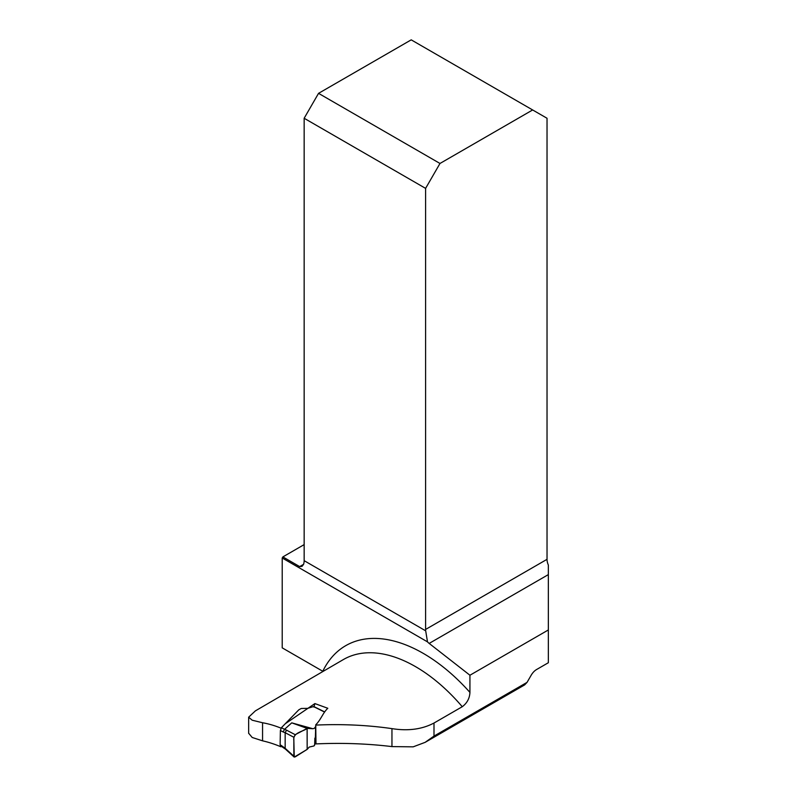 <?xml version="1.0" encoding="UTF-8"?>
<svg xmlns="http://www.w3.org/2000/svg" width="797" height="797" viewBox="0 0 797 797"><rect width="100%" height="100%" fill="white"/><g stroke="black" fill="none" stroke-linecap="round" stroke-linejoin="round"><path stroke-width="1.2" d="M248.654 733.25L252.201 737.474L262.562 740.831L262.562 722.749L252.171 720.199L248.654 717.18L255.399 710.864L343.477 659.498A144.108 83.197 -120 0 1 462.26 706.72L433.996 723.028L433.996 736.089L425.12 742.356L413.185 746.839L391.955 746.6L391.955 728.627C408.074 731.188 422.081 729.325 433.996 723.028M281.381 746.241L280.893 746.779A161.701 93.359 -120 0 0 262.562 740.831M391.955 746.6C367.268 743.621 341.943 742.724 315.991 743.91L315.223 743.342L315.732 724.812C321.131 719.462 322.655 713.156 327.806 708.274L314.885 703.582L285.256 723.756M281.072 728.169A144.108 83.197 -120 0 0 262.562 722.749M315.991 743.91L315.732 724.812M316.1 725.081C342.192 723.915 367.477 725.101 391.955 728.627M322.934 671.353L282.218 647.851L282.218 557.99L427.491 641.864A10.849 6.266 -120 0 0 429.175 643.418L469.931 675.238L469.931 692.404C469.652 698.321 467.092 703.093 462.26 706.72M282.218 557.99A10.849 6.266 120 0 0 282.875 556.904L304.155 544.61M280.893 746.779L280.893 745.952M532.645 109.956L439.984 163.465L318.541 93.349L411.212 39.85L547.031 118.265L547.031 559.325A10.849 6.266 -120 0 0 548.346 565.053L548.346 574.607L429.175 643.418M282.875 556.904L299.662 566.587L302.013 566.378L303.597 564.316A10.849 6.266 120 0 0 304.155 560.67L304.155 118.265L425.598 188.381L439.984 163.465M425.12 742.356L524.655 684.892L527.056 682.362L531.161 675.258A10.849 6.266 120 0 1 536.58 669.53L548.346 662.735L548.346 629.959L469.931 675.238M548.346 629.959L548.346 574.607M314.885 703.582L314.028 706.65M425.598 188.381L425.598 629.441A10.849 6.266 -120 0 0 425.688 630.835L427.491 641.864M318.541 93.349L304.155 118.265M315.343 743.432L314.008 745.942L309.246 747.068L307.164 749.379L307.154 728.398L313.111 728.717L314.456 728.209L315.841 726.326L315.552 731.228L315.482 727.153M314.685 744.707L314.506 745.344M324.518 712.01L313.5 706.56L307.762 708.344L301.256 708.483L298.825 709.808L281.411 727.711L284.549 729.325L291.752 722.849L312.872 728.727M285.167 732.712L285.167 748.313L293.854 756.194L293.854 737.265L285.167 732.712L286.531 730.152L295.219 734.695L307.164 728.398L291.752 722.849M307.164 749.379L295.229 756.881L293.854 756.194L294.123 757.011M284.549 729.325L286.531 730.152M281.052 745.334L280.116 744.806L280.395 730.53L281.411 727.711M313.5 706.56L313.908 707.069L313.5 706.56M295.219 734.695L293.854 737.265M285.167 732.752L283.164 731.955L284.509 729.355M285.436 749.12L285.167 748.313M281.72 746.45L281.381 745.564L285.167 748.283M307.104 728.498C302.641 731.845 292.509 732.543 293.854 740.642L294.252 757.1L307.164 749.379L307.104 728.498M322.785 671.263A154.957 89.463 60 0 1 469.931 692.404M299.662 566.587L303.597 564.316M527.056 682.362L433.996 736.089M304.155 560.67L425.688 630.835M425.598 629.441L547.031 559.325M283.164 731.955L280.395 730.53M280.116 744.806L281.381 745.564M248.654 733.409L248.654 717.32M314.666 744.557L314.875 738.122L314.695 744.856M294.043 756.941L285.386 749.08M285.406 749.1L280.275 745.584M324.578 711.87L313.779 706.531"/></g></svg>
